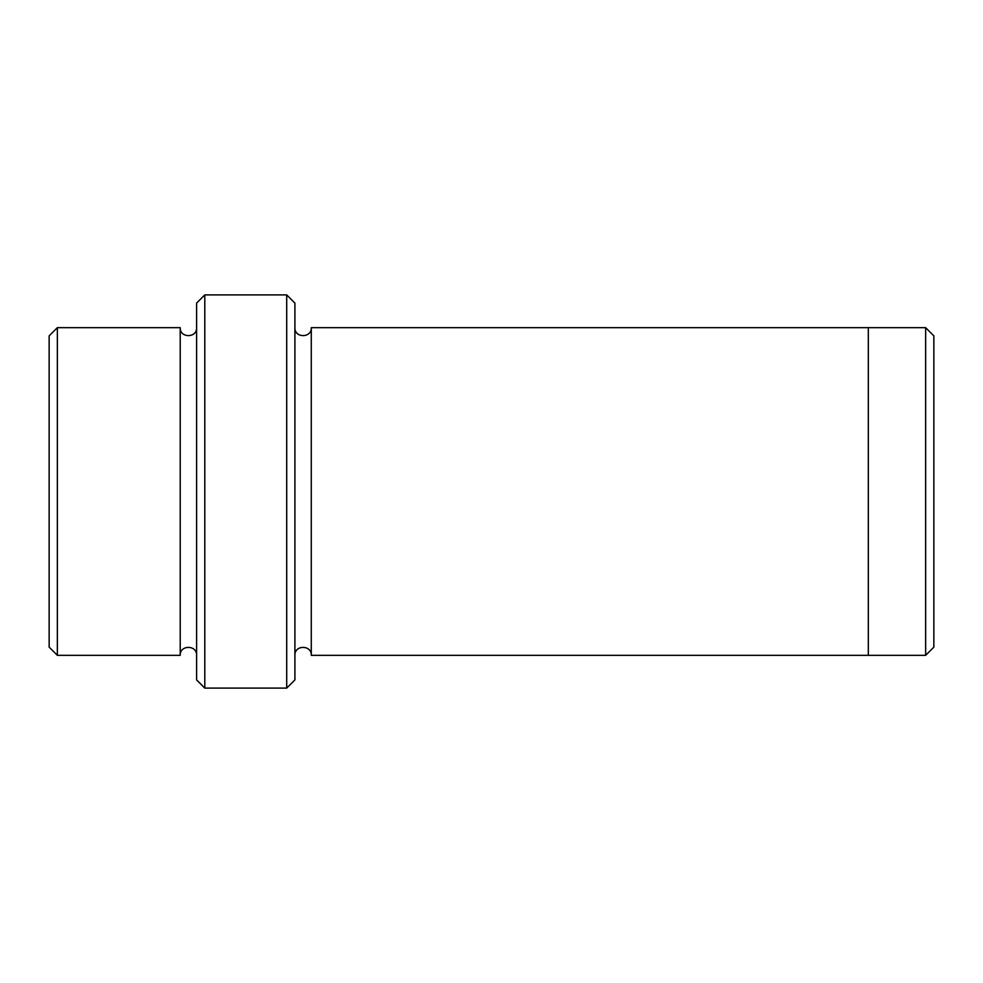 <?xml version="1.0" encoding="UTF-8"?>
<svg xmlns="http://www.w3.org/2000/svg" width="983" height="983" viewBox="0 0 983 983"><rect width="100%" height="100%" fill="white"/><g stroke="black" fill="none" stroke-linecap="round" stroke-linejoin="round"><path stroke-width="1.47" d="M57.346 327.671L57.346 655.329L49.15 647.133L49.15 335.867L57.346 327.671L180.221 327.671L180.221 655.329C179.705 644.762 197.104 644.762 196.6 655.329M286.704 294.9L294.9 303.096L294.9 679.904L286.704 688.1L286.704 294.9L204.796 294.9L204.796 688.1L286.704 688.1M204.796 688.1L196.6 679.904L196.6 303.096L204.796 294.9M925.654 327.671L933.85 335.867L933.85 647.133L925.654 655.329L925.654 327.671L868.321 327.671L868.321 655.329L925.654 655.329M294.9 655.329C294.396 644.762 311.795 644.762 311.279 655.329L311.279 327.671L868.321 327.671M196.6 327.671C197.104 338.238 179.705 338.238 180.221 327.671M57.346 655.329L180.221 655.329M311.279 655.329L868.321 655.329M311.279 327.671C311.795 338.238 294.396 338.238 294.9 327.671"/></g></svg>
